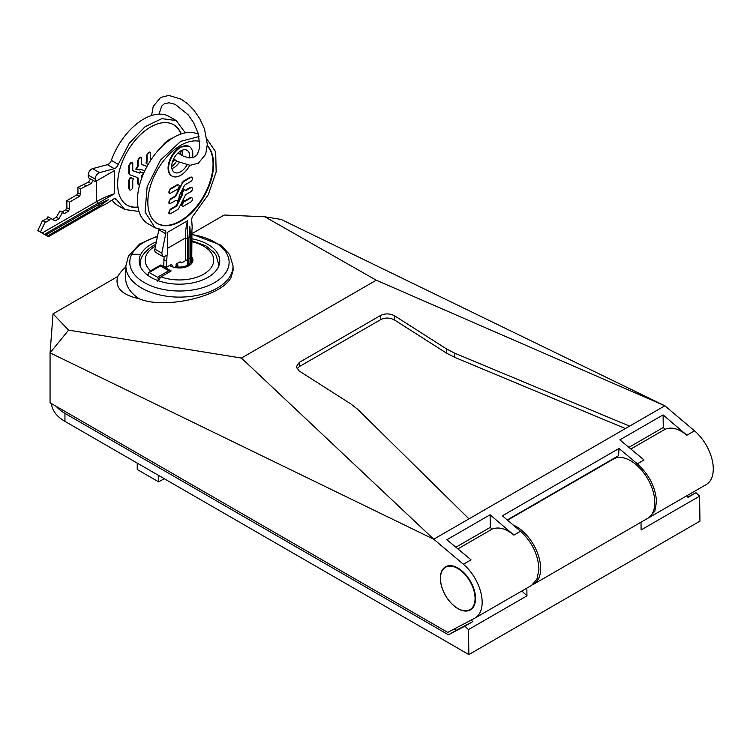 <?xml version="1.0" encoding="UTF-8"?>
<svg xmlns="http://www.w3.org/2000/svg" width="750" height="750" viewBox="0 0 750 750"><rect width="100%" height="100%" fill="white"/><g stroke="black" fill="none" stroke-linecap="round" stroke-linejoin="round"><path stroke-width="1.12" d="M526.828 588.131L526.95 595.847L468.478 629.606L464.869 626.166L448.472 634.809L64.941 413.381A45.994 26.55 0 0 1 56.203 406.341M640.997 522.216L641.119 529.931L699.581 496.181L699.956 521.147L468.853 654.572L468.478 629.606M699.581 496.181L695.972 492.741L687.75 497.081M51.506 403.631A45.994 26.55 0 0 0 64.941 421.369L64.941 413.381M468.853 654.572L64.941 421.369M532.509 584.784A34.247 19.772 -120 0 0 533.541 584.259A34.247 19.772 -120 0 0 540.637 568.575A34.247 19.772 -120 0 0 513.225 525.037M526.95 595.847L521.859 591M464.869 626.166L472.828 621.572L471.225 620.044M695.972 492.741L688.022 497.334L686.541 495.928M533.541 584.259L647.709 518.344A34.247 19.772 -120 0 0 654.806 502.669A34.247 19.772 -120 0 0 639.853 468.197A34.247 19.772 -120 0 0 613.462 459.019L582.788 476.831M454.266 628.969L456.431 630.216L448.472 634.809M472.828 621.572L456.431 630.216M528.769 507.919L539.55 501.797M583.987 476.044L540.731 501.009M164.231 478.697L158.691 481.894L137.241 469.509L137.241 463.116M158.691 475.5L158.691 481.894M443.006 569.531A24.459 14.128 -120 0 0 447.084 597.984A24.459 14.128 -120 0 0 470.006 609.637A24.459 14.128 -120 0 0 472.547 607.378A24.459 14.128 -120 0 0 468.469 578.925A24.459 14.128 -120 0 0 445.547 567.263A24.459 14.128 -120 0 0 443.006 569.531M507.244 519.947L618.572 455.672L619.031 448.463L637.35 463.819C649.134 474.619 655.528 487.228 656.531 501.666L654.853 511.209L648.703 517.697M578.119 479.034L577.463 479.906M534.872 504L534.216 504.881M525.947 509.55L526.453 508.856M569.194 484.584L569.7 483.891M556.491 491.512L555.956 492.225M547.566 497.063L548.081 496.369M297.009 368.897L299.438 366.534L299.25 362.419L296.316 366.881L299.241 371.034L351.066 404.091L357.684 409.312L468.966 518.878L664.837 405.797L376.266 280.209L264.891 216.797L281.166 219.431L664.837 405.787L694.5 430.828A34.247 19.772 -120 0 1 712.331 460.659A34.247 19.772 -120 0 1 706.181 484.584L649.744 517.172M619.031 448.463L502.378 515.812L520.547 531.253C532.209 542.119 538.331 554.897 538.903 569.578L536.897 579.309L531.516 585.431L475.078 618.009A34.247 19.772 -120 0 1 474.684 618.234L447.75 632.4L50.062 402.797L50.062 352.856L53.044 313.847L117.797 276.459L117.478 277.312C115.078 287.916 122.287 295.05 139.116 298.725A53.822 31.069 180 0 1 125.634 277.772L125.897 265.8A53.559 30.928 180 0 0 171.506 296.766A53.559 30.928 180 0 0 230.85 274.894A53.559 30.928 0 0 0 233.016 265.8L229.641 254.55L220.8 245.091L191.775 234.122M117.797 276.459L117.816 276.45A64.8 37.416 180 0 1 125.869 266.962M468.966 518.878L433.734 539.222L50.062 352.856L68.587 330.131L53.044 313.847M233.016 265.8L233.109 270.384L230.906 277.753C221.025 296.962 163.912 309.581 139.116 298.725M492 529.2L490.294 527.362L490.106 514.772L513.881 535.106C505.791 528.45 498.497 526.481 492 529.2L457.894 548.888M490.106 514.772L446.878 539.728L471.038 559.837L463.397 564.253A34.247 19.772 -120 0 1 481.228 594.084A34.247 19.772 -120 0 1 475.078 618.009M156.356 241.847A40.303 23.269 0 0 0 140.784 254.362A40.303 23.269 0 0 0 139.153 261.056A40.303 23.269 0 0 0 150.956 277.369A40.303 23.269 0 0 0 218.119 267.459A40.303 23.269 0 0 0 219.75 261.056A40.303 23.269 0 0 0 207.947 244.462A40.303 23.269 0 0 0 191.738 238.753M68.587 330.131L241.425 358.059L433.734 539.212L463.397 564.253M475.547 598.509A24.881 14.372 -120 0 0 464.784 573.572A24.881 14.372 -120 0 0 445.659 566.719A24.881 14.372 -120 0 0 440.353 578.194A24.881 14.372 -120 0 0 451.322 603.347A24.881 14.372 -120 0 0 470.55 609.816A24.881 14.372 -120 0 0 475.547 598.509M299.25 362.419L380.55 315.478C385.284 313.256 390.019 313.397 394.744 315.9L446.569 348.956L454.819 353.231L629.606 426.131M299.438 366.534L380.738 319.594L380.55 315.478M380.738 319.594C385.35 317.428 389.953 317.569 394.566 320.006L394.744 315.9M394.566 320.006L446.391 353.062L446.569 348.956M446.391 353.062L454.688 357.356L454.819 353.231M637.35 463.819L644.025 459.966L619.866 439.856L663.084 414.9L663.272 427.491L664.978 429.328L630.872 449.025M454.688 357.356L625.397 428.559M663.084 414.9L686.859 435.234C678.769 428.588 671.475 426.619 664.978 429.328M241.425 358.059L376.266 280.209M264.891 216.797L224.213 215.025L191.784 233.747M172.35 162.291A12.722 7.341 120 0 0 174.666 159.619M169.781 139.931A17.128 9.891 120 0 0 165.169 143.531M171.703 166.556A17.128 9.891 120 0 0 176.812 161.025M180.206 154.5A17.128 9.891 120 0 0 181.294 150.628M161.953 146.475A17.128 9.891 -60 0 1 171.909 138.497M180.928 134.053A46.481 26.831 120 0 0 173.494 124.631M127.012 205.134A46.481 26.831 120 0 0 137.963 206.991M181.884 155.484A46.481 26.831 120 0 0 182.625 150.375M129.562 189.806L128.766 188.578L128.766 180.6L129.403 178.706L130.266 177.403L133.35 178.978A2.259 1.303 -60 0 0 132.759 180.75L132.759 186.872A2.456 1.416 -60 0 1 131.691 189.338A2.456 1.416 -60 0 1 129.797 190.003A2.456 1.416 -60 0 1 129.291 188.878L129.291 180.9A2.419 1.397 -60 0 1 129.919 179.006L130.781 177.703L133.537 178.688M138.441 184.678L137.644 183.45L137.644 178.369A2.259 1.303 120 0 0 137.381 177.516M128.766 173.362L129.787 174.778A2.419 1.397 -60 0 1 129.291 173.663L128.766 173.362L128.766 165.394L131.962 162.459M133.022 170.672L138.778 172.734A1.341 0.778 120 0 0 139.978 172.041L143.531 172.922L140.503 172.341A1.341 0.778 -60 0 1 139.303 173.034L133.35 170.897A2.259 1.303 -60 0 1 133.228 170.841A2.259 1.303 -60 0 1 132.759 169.809L132.759 163.688A2.456 1.416 -60 0 0 132.253 162.562L131.728 162.263M137.644 160.266L138.159 160.566L138.159 165.647A2.259 1.303 -60 0 1 137.569 167.419L136.275 169.388L135.75 169.088L137.053 167.119A2.259 1.303 120 0 0 137.644 165.347L137.644 160.266L140.841 157.341M141.9 164.503L147.047 166.35M146.522 155.147L147.037 155.447L147.037 161.559A2.259 1.303 -60 0 1 146.447 163.341L145.931 163.041A2.259 1.303 120 0 0 146.522 161.259L146.522 155.147L149.719 152.213M138.019 207.347A46.481 26.831 -60 0 1 127.275 205.284A46.481 26.831 -60 0 1 117.647 184.003A46.481 26.831 -60 0 1 137.934 137.231A46.481 26.831 -60 0 1 173.756 124.781A46.481 26.831 -60 0 1 181.284 133.931M130.266 177.403L130.781 177.703M141.638 178.322L141.638 176.672A2.259 1.303 -60 0 1 142.228 174.891L143.531 172.922M139.584 184.903A2.456 1.416 -60 0 1 138.675 184.875A2.456 1.416 -60 0 1 138.159 183.75L137.644 183.45M129.787 174.778A2.419 1.397 -60 0 0 129.919 174.834L137.569 177.581A2.259 1.303 -60 0 1 137.7 177.637A2.259 1.303 -60 0 1 138.159 178.669L138.159 183.75M128.766 165.394L129.291 165.694L129.291 173.663M129.291 165.694A2.456 1.416 -60 0 1 130.359 163.219A2.456 1.416 -60 0 1 132.253 162.562M140.25 171.638L140.766 171.938M136.275 169.388L139.303 169.969A1.341 0.778 -60 0 1 140.503 169.284L144.769 170.812M138.159 160.566A2.456 1.416 -60 0 1 139.238 158.1A2.456 1.416 -60 0 1 141.131 157.444A2.456 1.416 -60 0 1 141.638 158.569L141.638 163.641A2.259 1.303 -60 0 0 142.106 164.681A2.259 1.303 -60 0 0 142.228 164.738L141.994 164.597M146.991 166.444L142.228 164.738M150.516 160.528L150.516 153.441A2.456 1.416 -60 0 0 150 152.316L149.484 152.016M146.259 163.622L148.191 164.316M147.037 155.447A2.456 1.416 -60 0 1 148.116 152.972A2.456 1.416 -60 0 1 150 152.316M39.469 231.553L37.5 230.419L38.044 230.1M61.856 212.044L65.663 209.841L66.872 207.75L66.872 200.634L76.734 194.944L77.944 192.844L77.944 187.331L88.491 182.137L90.487 179.016L88.322 177.684L88.238 175.153L95.156 179.016C95.522 175.875 96.975 173.756 99.516 172.641L114.291 168.684A4.894 2.822 120 0 0 118.256 164.372L129.309 143.222L144.947 126.797L161.794 118.65L176.203 120.544L185.306 132.881M176.203 120.544L169.275 116.55A51.375 29.663 120 0 0 111.338 160.378A4.894 2.822 120 0 1 107.372 164.691L92.597 168.647A4.894 2.822 120 0 0 88.238 175.022A4.894 2.822 120 0 0 88.238 175.153M112.041 200.044A51.375 29.663 120 0 0 117.909 205.528L124.828 209.522L116.672 199.809A4.894 2.822 120 0 0 115.894 198.881A4.894 2.822 120 0 0 113.184 199.284L106.762 203.559L98.362 207.881A1.219 0.703 -120 0 0 98.616 207.319L104.353 204.75M77.944 187.331L80.541 188.831L91.087 183.637L93.075 180.431L95.241 181.678L114.656 170.475L114.656 193.641L44.419 234.412L45.609 235.097L98.616 204.497L108.703 199.678L98.616 206.494L47.344 236.1L48.281 236.644L98.616 207.319M138.984 211.463L124.828 209.522M95.241 181.678L95.156 179.147M40.406 232.097L37.809 230.597L42.609 220.388L45.206 221.888L40.406 232.097L44.419 234.412M98.616 206.494L97.753 205.003L45.609 235.097L47.344 236.1M96.459 180.984L96.459 201.656A85.622 49.434 180 0 1 114.656 193.641M98.616 203.119L96.459 201.656L42.066 233.053M97.753 205.003L98.616 204.497L97.753 205.003A83.784 48.375 180 0 1 108.703 199.678M43.172 220.706L46.978 218.513L47.962 216.806L50.559 218.306L49.575 220.013L45.769 222.206L45.206 221.888M55.116 220.931L52.519 219.431L56.325 217.238L59.953 210.947L62.55 212.438L58.913 218.728L55.116 220.931L50.559 218.306M80.541 188.831L80.541 194.344L79.331 196.444L69.469 202.134L69.469 209.241L68.259 211.341L64.453 213.544L62.55 212.438M77.944 192.844L80.541 194.344M83.353 184.209L85.95 185.709M46.978 218.513L49.575 220.013M56.325 217.238L58.913 218.728M65.663 209.841L68.259 211.341M66.872 207.75L69.469 209.241M66.872 200.634L69.469 202.134M76.734 194.944L79.331 196.444M169.641 265.491A13.453 7.772 0 0 0 181.256 267.881A13.453 7.772 0 0 0 188.963 265.678A13.453 7.772 0 0 0 192.909 260.184A13.453 7.772 0 0 0 191.738 257.006M160.772 266.175L160.772 264.975L171.15 270.966L160.988 276.834L157.716 281.194M147.338 275.203L150.609 270.844L160.772 264.975M192.825 261.056A13.378 7.725 0 0 0 191.738 258.309M190.594 257.747L188.934 258.703M187.734 259.397L181.819 262.809L180.094 261.806L176.109 264.103L178.012 265.2L174.966 267.506M190.659 257.85A11.916 6.881 180 0 1 187.903 265.031A11.916 6.881 180 0 1 175.481 266.663M176.109 266.306L176.109 264.103M158.175 280.031L158.175 278.456L160.988 276.834A34.247 19.772 180 0 0 203.672 274.163A34.247 19.772 180 0 0 191.738 241.725M148.491 275.803L148.491 272.869L149.184 272.466L157.481 277.256L168.731 270.769L160.425 265.969L149.184 272.466M168.731 270.769L169.416 271.969M157.481 277.256L158.175 278.456M189.572 157.941A12.722 7.341 120 0 0 187.059 150.319A12.722 7.341 120 0 0 180.694 150.947A12.722 7.341 120 0 0 172.387 162.159A12.722 7.341 120 0 0 174.338 172.35A12.722 7.341 120 0 0 180.694 171.722A12.722 7.341 120 0 0 187.041 165.028M171.9 168.581A12.722 7.341 120 0 0 173.775 167.728A12.722 7.341 120 0 0 179.269 162.403M182.306 155.709A12.722 7.341 120 0 0 182.578 150.094M192.487 157.725A17.128 9.891 120 0 0 189.262 146.503A17.128 9.891 120 0 0 180.694 147.347A17.128 9.891 120 0 0 169.509 162.441A17.128 9.891 120 0 0 172.134 176.166A17.128 9.891 120 0 0 180.694 175.312A17.128 9.891 120 0 0 189.806 165.291M171.881 176.006A17.128 9.891 -60 0 1 171.619 175.866A17.128 9.891 -60 0 1 168.994 162.141A17.128 9.891 -60 0 1 180.178 147.047L189 146.363M157.2 223.406A46.481 26.831 120 0 0 180.178 220.959A46.481 26.831 120 0 0 209.25 183.928A46.481 26.831 120 0 0 207.3 145.912M182.231 205.884L181.284 205.153L183.525 200.672L184.041 200.972A2.259 1.303 120 0 0 184.922 200.766L190.219 197.709L191.672 197.784M184.941 190.2A2.259 1.303 120 0 0 185.822 189.994L190.219 187.463L191.672 187.537M169.2 213.534L170.137 209.297L175.444 206.241A2.259 1.303 120 0 0 176.681 204.844L181.509 195.188A1.341 0.778 120 0 0 181.509 193.8L183.525 189.141L184.041 189.441L182.025 194.1A1.341 0.778 -60 0 1 182.025 195.488L177.197 205.144A2.259 1.303 -60 0 1 175.959 206.541L170.662 209.597L170.137 209.297M169.2 203.278L170.137 199.05L174.534 196.509A2.259 1.303 120 0 0 175.781 195.113L183.309 181.2L190.219 177.206L191.672 177.281M181.988 182.691L182.503 182.991L176.297 195.412A2.259 1.303 -60 0 1 175.059 196.809L170.662 199.35A2.456 1.416 -60 0 0 169.059 201.516A2.456 1.416 -60 0 0 169.434 203.484A2.456 1.416 -60 0 0 170.662 203.362L175.059 200.822A2.259 1.303 -60 0 1 176.184 200.709A2.259 1.303 -60 0 1 176.297 200.784L175.931 200.616M169.2 193.031L170.137 188.803L177.047 184.809L178.772 184.997A2.419 1.397 -60 0 1 178.894 185.081L179.588 185.672L177.356 190.144L176.831 189.844M207.319 145.669A46.481 26.831 -60 0 1 209.972 183.656A46.481 26.831 -60 0 1 180.694 221.259A46.481 26.831 -60 0 1 157.453 223.556A46.481 26.831 -60 0 1 150.338 186.309A46.481 26.831 -60 0 1 180.694 145.35A46.481 26.831 -60 0 1 199.856 141.403M181.284 205.153L181.809 205.453L184.2 201.103A2.259 1.303 -60 0 0 184.303 201.178A2.259 1.303 -60 0 0 185.438 201.066L190.734 198.009A2.456 1.416 -60 0 1 191.962 197.888A2.456 1.416 -60 0 1 192.338 199.856A2.456 1.416 -60 0 1 190.734 202.022L183.834 206.006A2.419 1.397 -60 0 1 182.625 206.128A2.419 1.397 -60 0 1 182.503 206.044L181.809 205.453M190.219 187.463L190.734 187.762L186.337 190.294A2.259 1.303 -60 0 1 185.213 190.406A2.259 1.303 -60 0 1 185.1 190.331L184.041 189.441M190.734 187.762A2.456 1.416 -60 0 1 191.962 187.641A2.456 1.416 -60 0 1 192.338 189.6A2.456 1.416 -60 0 1 190.734 191.766L186.337 194.306A2.259 1.303 -60 0 0 185.1 195.703L178.894 208.125A2.419 1.397 -60 0 1 177.562 209.625L170.662 213.609A2.456 1.416 -60 0 1 169.434 213.731A2.456 1.416 -60 0 1 169.059 211.762A2.456 1.416 -60 0 1 170.662 209.597M181.284 193.613L181.809 193.912M190.219 177.206L190.734 177.506L183.834 181.491A2.419 1.397 -60 0 0 182.503 182.991M190.734 177.506A2.456 1.416 -60 0 1 191.962 177.384A2.456 1.416 -60 0 1 192.338 179.353A2.456 1.416 -60 0 1 190.734 181.519L185.438 184.575A2.259 1.303 -60 0 0 184.2 185.981L179.372 195.628A1.341 0.778 -60 0 0 179.372 197.016L177.356 201.675M177.047 184.809L177.562 185.109L170.662 189.103A2.456 1.416 -60 0 0 169.059 191.259A2.456 1.416 -60 0 0 169.434 193.228L168.909 192.928M177.562 185.109A2.419 1.397 -60 0 1 178.772 184.997M169.434 193.228A2.456 1.416 -60 0 0 170.662 193.106L175.959 190.05A2.259 1.303 -60 0 1 177.084 189.938A2.259 1.303 -60 0 1 177.197 190.013L177.356 190.144M158.887 229.444A4.894 2.822 120 0 1 158.831 229.772L154.866 249.113A4.894 2.822 120 0 0 155.766 252.459L162.684 256.453L161.784 253.106L165.75 233.766A4.894 2.822 120 0 0 164.85 230.428A4.894 2.822 120 0 0 163.997 230.194L155.016 227.794L145.069 212.053L147.141 186.628L160.519 160.078L180.694 141.356L199.069 136.509M198.506 134.306A51.375 29.663 120 0 0 173.775 137.363A51.375 29.663 120 0 0 140.222 182.634A51.375 29.663 120 0 0 148.097 223.8L155.016 227.794M191.372 263.784L191.372 237.066L192.188 227.184L191.7 220.059A4.894 2.822 120 0 1 193.894 214.772L208.275 194.691L216.159 171.938L215.691 151.856L206.991 139.181M167.484 248.363L185.381 238.022A85.622 49.434 60 0 1 187.547 220.753L167.484 232.341L167.484 254.756L165.131 256.209L162.684 256.453M187.547 220.753L187.734 265.125M188.934 264.347L188.934 238.472L189.797 226.331L190.659 237.478L190.659 262.509M187.734 239.166L185.381 238.022L185.381 260.747M164.1 256.622L163.725 265.912L166.322 267.413L171.094 264.656L172.312 265.35L172.312 266.766M166.322 267.413L167.072 255.009M163.725 259.659L166.322 261.159M171.094 264.656L172.312 265.35M490.294 527.362L455.887 547.219M157.416 236.644A49.669 28.678 0 0 0 131.794 254.269A49.669 28.678 0 0 0 165.469 289.856A49.669 28.678 0 0 0 227.109 270.413A49.669 28.678 0 0 0 191.756 234.562M131.794 254.269A244.631 191.662 26.9 0 1 140.784 254.362M628.866 447.356L663.272 427.491M520.547 531.253L513.881 535.106M686.859 435.234L694.5 430.828M129.291 188.878L128.766 188.578M128.766 180.6L129.291 180.9M129.919 179.006L129.403 178.706M137.644 178.369L138.159 178.669M138.778 172.734L139.303 173.034M140.503 172.341L139.978 172.041M137.053 167.119L137.569 167.419M138.159 165.647L137.644 165.347M145.931 163.041L146.447 163.341M147.037 161.559L146.522 161.259M90.478 178.95L93.075 180.441M92.597 168.647L99.516 172.641M107.372 164.691L114.291 168.684M111.338 160.378L118.256 164.372M114.703 198.675L116.672 199.809M98.016 207.928A1.219 0.703 -120 0 0 98.362 207.881L48.413 236.719M88.491 182.137L91.087 183.637M140.672 267.244A39.141 22.594 180 0 1 140.316 264.178L140.316 266.447M218.597 266.447L218.597 264.178A39.141 22.594 180 0 1 218.231 267.244M150.609 270.844A34.247 19.772 180 0 1 155.231 246.197A34.247 19.772 180 0 1 155.494 246.047M185.438 201.066L184.922 200.766M190.219 197.709L190.734 198.009M182.503 206.044L181.988 205.744M185.822 189.994L186.337 190.294M175.444 206.241L175.959 206.541M177.197 205.144L176.681 204.844M181.509 195.188L182.025 195.488M182.025 194.1L181.509 193.8M183.309 181.2L183.834 181.491M170.662 199.35L170.137 199.05M174.534 196.509L175.059 196.809M176.297 195.412L175.781 195.113M170.137 188.803L170.662 189.103M154.866 249.113L161.784 253.106M158.831 229.772L165.75 233.766M191.597 236.241A1.219 0.703 180 0 1 191.738 236.559A1.219 0.703 180 0 1 191.372 237.066M190.659 237.478L188.934 237.478M528.778 507.919L507.525 520.191M472.462 608.222L470.006 609.637M448.003 565.847L445.547 567.263M157.537 236.081L139.631 244.003L128.391 256.125L125.897 265.8M129.797 190.003L129.281 189.703M138.675 184.875L138.15 184.575M141.131 157.444L140.606 157.144M151.575 115.509L153.216 106.481L160.584 97.472L168.825 95.428L181.209 99.178L188.231 104.287L193.894 110.184L199.706 118.556L204.497 128.925L207.338 144.338L205.688 154.247L198.319 163.256L190.078 165.3L177.694 161.55L173.681 158.897M159 114.159L161.672 106.116L164.213 103.856L168.984 102.778L175.219 104.353L188.241 114.862L193.613 122.681L198.309 133.641L199.838 147.3L197.231 154.612L194.7 156.872L189.919 157.95L183.684 156.375L178.012 152.972M218.597 264.178L216.141 255.403L214.097 252.497L205.809 245.784L191.738 240.712M155.841 244.369L152.784 245.953C143.944 251.897 139.791 257.972 140.316 264.178M172.134 176.166L171.619 175.866M189.262 146.503L188.737 146.203M191.962 197.888L191.447 197.587M182.625 206.128L182.1 205.828M191.962 187.641L191.447 187.341M169.434 213.731L168.909 213.431M191.962 177.384L191.447 177.084M169.434 203.484L168.909 203.184M191.953 230.803L191.738 263.353"/></g></svg>

